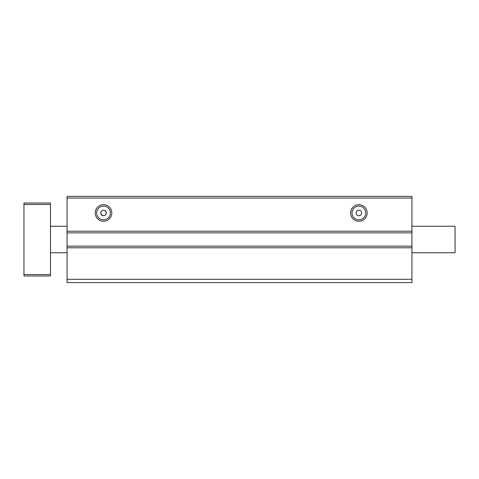 <?xml version="1.0" encoding="UTF-8"?>
<svg xmlns="http://www.w3.org/2000/svg" width="479" height="479" viewBox="0 0 479 479"><rect width="100%" height="100%" fill="white"/><g stroke="black" fill="none" stroke-linecap="round" stroke-linejoin="round"><path stroke-width="0.72" d="M111.829 212.969A8.293 8.293 0 0 1 103.536 221.262A8.293 8.293 0 0 1 95.249 212.969A8.293 8.293 0 0 1 103.536 204.683A8.293 8.293 0 0 1 111.829 212.969M96.686 212.969A6.856 6.856 0 0 0 103.536 219.825A6.856 6.856 0 0 0 110.392 212.969A6.856 6.856 0 0 0 103.536 206.114A6.856 6.856 0 0 0 96.686 212.969M367.171 212.969A8.293 8.293 0 0 1 358.879 221.262A8.293 8.293 0 0 1 350.592 212.969A8.293 8.293 0 0 1 358.879 204.683A8.293 8.293 0 0 1 367.171 212.969M352.029 212.969A6.856 6.856 0 0 0 358.879 219.825A6.856 6.856 0 0 0 365.734 212.969A6.856 6.856 0 0 0 358.879 206.114A6.856 6.856 0 0 0 352.029 212.969M361.645 212.969A2.766 2.766 0 0 1 358.879 215.736A2.766 2.766 0 0 1 356.119 212.969A2.766 2.766 0 0 1 358.879 210.209A2.766 2.766 0 0 1 361.645 212.969M101.548 211.053L100.991 211.898M100.985 211.916L100.776 212.969C100.937 211.287 101.859 210.371 103.536 210.209L104.602 210.419L103.536 210.209M100.776 212.969A2.766 2.766 0 0 0 103.536 215.736A2.766 2.766 0 0 0 106.302 212.969A2.766 2.766 0 0 0 103.536 210.209A2.766 2.766 0 0 0 100.776 212.969L101.584 214.921L103.536 215.736L102.47 215.52M105.524 214.891L106.087 214.047M106.093 214.029L106.302 212.969C106.14 214.652 105.218 215.574 103.536 215.736M67.06 232.866L411.94 232.866L411.94 196.39L67.06 196.39L67.06 282.61L411.94 282.61L411.94 279.293L67.06 279.293M411.94 232.866L411.94 279.293M411.94 231.207L67.06 231.207M411.94 198.049L67.06 198.049M411.94 247.793L67.06 247.793M411.94 246.134L67.06 246.134M104.602 210.419L105.494 211.017L106.302 212.969M411.94 226.238L455.05 226.238L455.05 252.762L411.94 252.762M50.481 204.479L23.95 204.479L23.95 203.024L50.481 203.024L50.481 275.976L23.95 275.976L23.95 274.521L50.481 274.521M23.95 204.479L23.95 274.521M67.06 226.238L50.481 226.238M67.06 252.762L50.481 252.762"/></g></svg>
